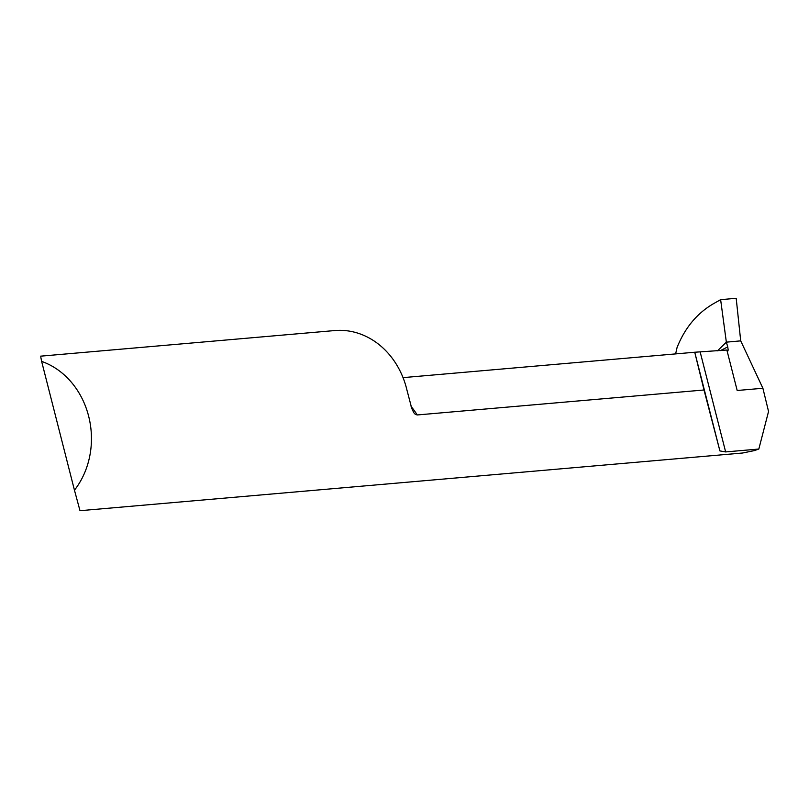 <?xml version="1.0" encoding="UTF-8"?>
<svg xmlns="http://www.w3.org/2000/svg" width="809" height="809" viewBox="0 0 809 809"><rect width="100%" height="100%" fill="white"/><g stroke="black" fill="none" stroke-linecap="round" stroke-linejoin="round"><path stroke-width="1.21" d="M720.465 350.58L727.756 346.899L726.351 342.156L740.71 340.862L762.897 388.259L768.55 411.468L758.822 449.046L754.443 450.583L742.622 453.01L80 510.701L74.458 490.193A78.685 67.723 -95 0 0 41.633 361.401L40.875 357.538M717.482 350.833L726.351 342.156L717.482 350.833M411.093 406.452A78.685 67.723 85 0 1 417.232 414.956L415.31 414.38L413.763 412.671L411.741 408.373L406.927 389.989A78.685 67.723 -95 0 0 334.734 330.557L40.45 356.182M417.232 414.956L704.012 389.989L719.899 450.916L725.643 451.928L758.822 449.046M762.897 388.259L737.181 390.494L726.866 350.024L694.719 352.239L403.034 377.631M719.899 450.916L694.769 352.35L704.012 389.989M727.756 346.899L728.191 350.054L727.352 351.935M74.458 490.193L41.633 361.401M740.71 340.862L726.351 342.156L720.627 299.654L736.19 298.299L740.71 340.862L736.19 298.299L720.627 299.654L726.351 342.156L740.71 340.862M675.626 353.897L677.082 347.466C684.95 327.787 697.146 313.154 713.669 303.587L720.627 299.654M700.26 352.34L725.643 451.928"/></g></svg>
